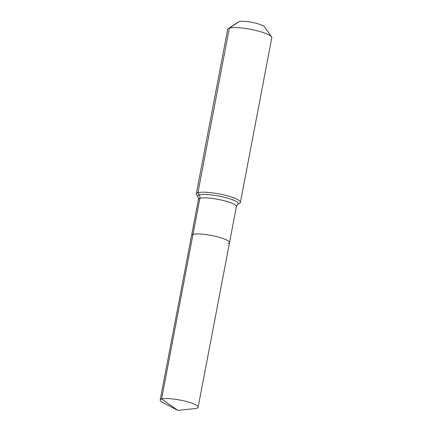 <?xml version="1.0" encoding="UTF-8"?>
<svg xmlns="http://www.w3.org/2000/svg" width="432" height="432" viewBox="0 0 432 432"><rect width="100%" height="100%" fill="white"/><g stroke="black" fill="none" stroke-linecap="round" stroke-linejoin="round"><path stroke-width="0.65" d="M228.112 243.637A19.31 3.65 -169.2 0 0 229.527 242.617A19.31 3.65 -169.2 0 0 214.574 236.104A19.31 3.65 -169.2 0 0 193.001 234.36L161.6 398.979A19.31 3.65 -169.2 0 0 160.186 400A19.31 3.65 -169.2 0 0 162.691 402.446L177.86 410.4L161.6 398.979A19.31 3.65 -169.2 0 1 183.168 400.729A19.31 3.65 -169.2 0 1 198.126 407.241A19.31 3.65 -169.2 0 1 196.711 408.256A19.31 3.65 -169.2 0 1 194.891 408.591L177.86 410.4M236.407 206.572L237.762 204.417L239.846 203.056A22.459 4.244 -169.2 0 0 240.413 202.333A22.459 4.244 -169.2 0 0 223.025 194.756A22.459 4.244 -169.2 0 0 197.942 192.731L199.265 194.935A4.493 4.136 -106.3 0 1 199.881 198.31A19.31 3.65 -169.2 0 1 224.656 200.842A19.31 3.65 -169.2 0 1 236.407 206.572L229.527 242.617A19.31 3.65 -169.2 0 0 214.574 236.104A19.31 3.65 -169.2 0 0 193.001 234.36A19.31 3.65 -169.2 0 0 191.587 235.381L160.186 400M240.413 202.333L271.814 37.708A22.459 4.244 -169.2 0 0 271.555 36.828L264.492 26.833A13.473 2.549 -169.2 0 0 252.947 22.545A13.473 2.549 -169.2 0 0 239.161 21.6A13.473 2.549 -169.2 0 0 238.513 21.875L228.263 28.566A22.459 4.244 -169.2 0 0 227.696 29.295L196.295 193.914A22.459 4.244 -169.2 0 0 196.555 194.8L197.991 196.83L198.461 199.33L191.587 235.381A19.31 3.65 -169.2 0 1 193.001 234.36L199.881 198.31A19.31 3.65 -169.2 0 0 198.461 199.33M271.555 36.828A22.459 4.244 -169.2 0 0 252.32 29.678A22.459 4.244 -169.2 0 0 229.343 28.107A22.459 4.244 -169.2 0 0 228.263 28.566M239.161 21.6L229.343 28.107L197.942 192.731A22.459 4.244 -169.2 0 0 196.295 193.914M237.762 204.417A20.628 3.899 -169.2 0 0 225.731 197.635A20.628 3.899 -169.2 0 0 199.265 194.935A20.628 3.899 -169.2 0 0 197.991 196.83M229.527 242.617L198.126 407.241"/></g></svg>
